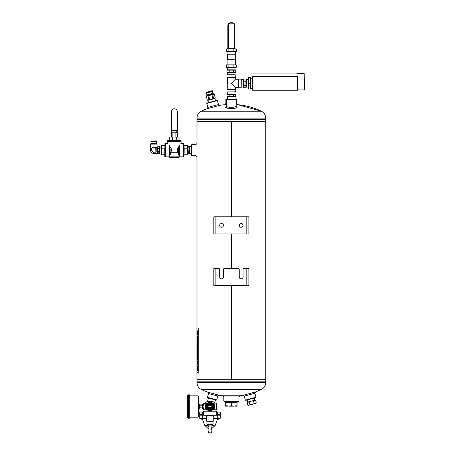 <?xml version="1.0" encoding="UTF-8"?>
<svg xmlns="http://www.w3.org/2000/svg" width="455" height="455" viewBox="0 0 455 455"><rect width="100%" height="100%" fill="white"/><g stroke="black" fill="none" stroke-linecap="round" stroke-linejoin="round"><path stroke-width="0.68" d="M231.447 121.394L231.447 216.796L231.441 121.394L265.743 121.394L231.276 121.394L231.271 216.796L231.276 121.394L196.975 121.394L231.271 121.394M231.447 233.989L231.447 268.376L231.441 233.989M231.447 285.569L231.447 379.288L265.743 379.288L231.441 379.288L231.441 285.569M196.975 372.742L196.975 379.288L231.271 379.288L231.276 285.569L231.271 379.288L196.975 379.288L196.975 381.182L265.743 381.182L196.975 381.182L196.975 382.558L265.743 382.558L265.743 119.5L196.975 119.5L196.975 143.49M231.271 233.989L231.271 268.376L231.276 233.989M215.886 233.989L213.822 233.989L213.822 216.796L215.886 216.796L215.886 233.989L248.896 233.989L248.896 216.796L215.886 216.796M219.668 225.39A1.894 1.894 0 0 0 221.557 227.284A1.894 1.894 0 0 0 223.45 225.39A1.894 1.894 0 0 0 221.557 223.502A1.894 1.894 0 0 0 219.668 225.39M239.267 225.39A1.894 1.894 0 0 0 241.161 227.284A1.894 1.894 0 0 0 243.05 225.39A1.894 1.894 0 0 0 241.161 223.502A1.894 1.894 0 0 0 239.267 225.39M215.886 285.569L213.822 285.569L213.822 268.376L215.886 268.376L215.886 285.569L248.896 285.569L248.896 268.376L243.738 268.376L243.05 269.064L243.05 276.976A1.894 1.894 0 0 1 241.161 278.864A1.894 1.894 0 0 1 239.267 276.976L239.267 269.064L238.579 268.376L224.139 268.376L223.45 269.064L223.45 276.976A1.894 1.894 0 0 1 221.557 278.864A1.894 1.894 0 0 1 219.668 276.976L219.668 269.064L218.98 268.376L215.886 268.376M206.769 103.427L207.008 103.006L216.972 100.339L217.393 100.583L206.769 103.427L208.094 108.392M218.457 104.548L219.742 105.367L207.122 108.745L207.827 107.397L218.457 104.548L217.393 100.583M191.817 155.604L191.47 155.263L191.47 144.946L191.817 144.605L191.817 155.604L195.872 155.604M226.544 99.469L226.891 99.122L236.515 99.122L236.862 99.469L226.544 99.469L226.544 107.63M225.856 104.627L225.856 99.469L226.203 99.122M236.173 103.575L236.862 103.575L237.891 104.696L261.386 111.202C264.167 112.675 265.618 114.978 265.743 118.118L265.743 119.5L196.975 119.5L196.975 118.118C197.1 114.978 198.551 112.675 201.332 111.202L261.386 111.202A69.564 69.564 0 0 0 237.891 104.696L236.173 104.696M216.739 399.894L207.44 397.403L207.679 397.824L216.318 400.138L216.739 399.894L217.78 396.004L219.065 395.196A69.564 69.564 0 0 0 222.762 395.759L239.956 395.759L242.976 395.315L255.596 391.937L261.386 389.48C264.167 388.007 265.618 385.703 265.743 382.558M238.926 401.111L238.579 401.452L224.139 401.452L223.792 401.111L238.926 401.111L238.926 396.914L223.792 396.914L223.792 401.111M255.596 391.937L254.891 393.285L244.261 396.134L242.976 395.315M207.44 397.403L208.481 393.512L217.78 396.004M208.481 393.512L207.77 392.17L219.065 395.196M236.162 106.089C236.202 107.727 226.516 107.727 226.556 106.095M236.054 105.731L236.879 106.743C239.091 109.149 223.627 109.149 225.839 106.743L226.664 105.731M226.544 103.575L225.856 103.575L224.827 104.696L226.544 104.696M255.955 397.255L255.71 397.676L245.745 400.343L245.325 400.099L255.955 397.255L254.891 393.285M243.988 395.116L245.325 400.099M213.037 415.551L206.923 415.551M216.352 404.853L216.438 408.112L216.438 404.478C216.006 405.843 216.006 407.208 216.438 408.579L216.438 409.762L212.974 409.762M209.078 410.973L203.499 411.235L209.533 411.235M210.42 411.235L216.461 411.235L216.461 415.29L203.499 415.29L203.499 411.235M210.875 410.973L216.461 411.235M203.499 415.29L216.461 415.29M206.98 403.295L203.516 403.295L203.914 406.525L203.516 409.762L206.98 409.762M212.525 403.033L216.176 403.033L212.974 403.295M207.429 403.033L203.516 403.295M207.429 410.023L203.516 409.762M216.438 409.762L212.525 410.023M209.977 415.989L206.701 415.989L206.701 421.228L213.253 421.228L213.253 415.989L209.977 415.989M206.923 421.444L206.923 424.003L213.037 424.003L213.037 421.444L206.701 421.228M211.683 432.25A2.127 2.127 0 0 1 208.271 432.25L211.7 432.074L211.7 430.976L208.271 430.976M211.689 425.988L209.977 425.988L211.689 425.988M208.265 425.988L209.977 425.988L207.69 425.812L208.265 425.988L207.69 425.812L207.69 424.708L208.265 424.526L208.834 424.708L208.834 425.812M211.956 424.526L212.263 425.812M211.12 425.812L211.12 424.708L211.689 424.526L208.834 424.708M211.12 424.708L209.977 424.526M208.265 424.526L211.689 424.526M229.32 406.167L233.398 406.167L231.362 405.701L229.32 406.167L225.68 405.701L225.68 406.167L227.722 406.167M234.996 406.167L237.038 406.167L237.038 405.701L233.398 406.167M225.617 401.452L225.617 402.669L237.1 402.669L237.1 401.452M234.996 402.669L237.038 403.136L237.038 402.669M237.038 403.136L237.038 405.701M229.32 402.669L231.362 403.136L233.398 402.669M231.362 403.136L231.362 405.701M225.68 402.669L225.68 403.136L227.722 402.669M225.68 403.136L225.68 405.701M205.677 404.046L209.977 401.566L214.277 404.046L214.277 409.011L209.977 411.491L207.827 410.251A4.3 4.3 0 0 0 214.277 406.525A4.3 4.3 0 0 0 207.827 402.806A4.3 4.3 0 0 0 205.677 406.525L205.677 404.046M205.677 409.011L207.827 410.251A4.3 4.3 0 0 1 205.677 406.525L205.677 409.011M210.921 407.071A1.092 1.092 0 0 1 209.033 407.071A1.092 1.092 0 0 1 209.977 405.433A1.092 1.092 0 0 1 210.921 407.071M210.102 401.634L213.025 401.634A5.767 5.767 0 0 1 214.561 403.033M205.393 403.033A5.767 5.767 0 0 1 206.928 401.634L209.852 401.634M216.461 412.116L220.237 412.116L220.237 414.738L216.461 414.738M203.499 414.738L199.717 414.738L199.717 412.116L203.499 412.116M201.463 415.176L201.463 414.738M203.499 415.176L199.717 415.176L199.717 418.281L206.701 418.281M217.706 415.176L217.706 418.281L220.237 418.281L220.237 415.176L216.461 415.176M217.706 418.281L213.253 418.281M217.706 412.116L217.706 414.738M216.091 418.281L219.236 418.281M200.718 418.281L203.863 418.281M217.956 419.146L217.956 418.549L218.36 419.243L216.967 419.243L218.36 419.243L217.49 418.373M217.371 419.146L217.075 418.549L217.075 419.243M201.997 419.146L201.997 418.549L201.593 419.243L202.879 419.243M202.134 418.549L202.987 419.243M216.967 414.738L216.967 415.176M207.69 425.374L204.739 425.374L202.464 419.243M212.263 425.374L215.215 425.374L217.49 419.243M204.739 425.374L208.885 429.241M211.069 429.52L211.598 429.474M202.589 419.146L202.879 418.549L202.879 419.237M201.593 414.738L201.593 415.176M206.513 425.374L208.885 426.966M211.069 427.251L211.353 427.222M215.545 399.928L214.498 402.954M209.59 401.634L207.628 401.111L208.458 398.028M207.588 401.634L208.538 401.355M248.134 401.981L254.948 400.155L255.602 400.332L254.459 400.286L253.492 400.895L251.296 401.134L247.167 402.59L247.645 402.112L247.167 402.59L247.844 405.126L248.498 405.303L252.15 404.324L249.954 404.563L248.987 405.172M254.271 398.057L254.84 400.184M255.602 400.332L256.279 402.868L252.15 404.324L255.801 403.346L256.279 402.868M249.272 402.027L249.954 404.563M253.492 400.895L254.174 403.431M198.534 411.548L198.534 403.255M199.671 408.931L199.671 407.822L202.464 407.822L202.464 408.931L198.625 408.931M199.671 407.822L199.671 404.125L198.625 404.125M202.464 407.822L202.464 405.234L199.671 405.234M202.464 405.234L202.464 404.125L199.671 404.125M198.101 395.867L198.101 417.189L198.534 416.752L198.534 396.305L198.101 395.867L189.769 395.867M198.534 401.111L198.534 399.325L198.534 401.111M189.678 394.838L189.769 418.134L188.404 418.219L188.404 394.838L189.678 394.838L189.678 418.219M188.404 394.838L187.534 395.708L187.534 417.349L188.404 418.219M198.221 372.742L198.261 328.038L196.93 328.038L196.93 372.742L198.221 372.742L198.221 328.038M196.998 355.048L196.958 358.489L197.294 352.909C197.106 355.6 196.987 355.6 196.941 352.909C196.987 355.6 197.106 355.6 197.294 352.909C197.123 355.6 197.009 355.6 196.958 352.909L196.941 348.991L196.958 352.909M196.958 348.991C196.975 347.791 197.009 347.791 197.055 348.991C196.992 347.791 196.958 347.791 196.941 348.991C196.958 347.791 196.992 347.791 197.038 348.991L197.055 352.682M197.129 358.728C197.18 359.689 197.243 359.689 197.311 358.728C197.225 359.689 197.163 359.689 197.112 358.728L197.038 357.141L197.112 358.728C197.163 359.689 197.225 359.689 197.294 358.728L197.345 356.783L197.396 358.512C197.504 359.751 197.629 359.751 197.766 358.512L197.766 349.986L197.379 347.95L197.112 349.986M197.362 356.783L197.396 358.512C197.504 359.751 197.629 359.751 197.766 358.512M197.038 357.141L197.038 358.489C196.992 359.689 196.958 359.689 196.941 358.489C196.958 359.689 196.992 359.689 197.038 358.489C197.009 359.689 196.975 359.689 196.958 358.489M197.311 350.31L197.396 355.048M197.396 346.755C197.504 348.001 197.629 348.001 197.766 346.755C197.629 348.001 197.504 348.001 197.396 346.755L197.413 343.064L197.396 346.755M197.311 343.064L197.294 345.635C197.106 348.325 196.987 348.325 196.941 345.635C196.987 348.325 197.106 348.325 197.294 345.635C197.123 348.325 197.009 348.325 196.958 345.635L196.941 341.699L196.958 345.635M197.049 341.699C196.998 340.397 196.958 340.397 196.941 341.699C196.958 340.397 196.998 340.397 197.049 341.699L197.049 345.453M197.112 345.453L197.129 342.734L197.112 345.453M197.766 346.755L197.766 342.734L197.379 340.693L197.112 342.734M197.038 329.898L196.958 339.663C196.975 340.96 197.015 340.966 197.066 339.68M196.987 334.015L197.004 332.122M197.766 339.726C197.629 340.971 197.504 340.971 197.396 339.726L197.294 338.492L197.396 339.726C197.504 340.971 197.629 340.971 197.766 339.726L197.641 336.387L197.004 336.387L197.68 332.548L197.021 329.898L196.987 332.122M197.294 338.492L197.294 339.783C197.225 340.744 197.163 340.744 197.112 339.783C197.163 340.744 197.225 340.744 197.294 339.783C197.243 340.744 197.18 340.744 197.129 339.783L197.112 338.492L197.129 339.783M197.049 338.492L197.049 339.68C196.998 340.966 196.958 340.96 196.941 339.663C196.958 340.96 196.998 340.966 197.049 339.68M196.958 339.663L196.941 335.284M197.567 368.305L197.567 370.768M196.958 364.142L196.958 369.778C196.975 371.052 197.009 371.052 197.06 369.778M196.958 361.452L196.975 359.592M196.958 369.778L196.941 369.778C196.958 371.052 196.992 371.052 197.043 369.778L197.043 368.186L197.533 368.186L197.533 365.894L197.004 365.894L197.703 362.277L197.004 359.7L196.975 361.452M196.941 365.018L196.941 369.778C196.958 371.052 196.992 371.052 197.043 369.778M196.975 364.142L196.958 365.018M197.083 362.191L197.191 362.8M197.066 363.409L197.208 362.8M197.379 369.54L197.561 370.563L197.561 368.51L197.379 369.54M197.578 370.563L197.578 368.51M197.464 369.989L197.68 369.085M197.567 369.221L197.464 369.818L197.464 369.221M197.413 339.726C197.521 340.971 197.646 340.971 197.783 339.726M197.004 334.015L196.958 334.317M196.975 334.317L196.958 335.284M197.1 333.578L197.1 332.56M197.385 340.693L197.129 342.734M197.066 341.699C197.015 340.397 196.975 340.397 196.958 341.699M197.413 346.755C197.521 348.001 197.646 348.001 197.783 346.755M197.413 358.512C197.521 359.751 197.646 359.751 197.783 358.512M197.385 347.95L197.129 349.986M197.572 369.221L197.572 369.221C197.612 369.87 197.635 369.87 197.658 369.221L197.572 369.221C197.612 369.87 197.635 369.87 197.658 369.221M235.724 94.515L235.133 94.174L227.585 94.174L226.994 94.515L235.724 94.515L235.724 96.579L233.546 96.579L233.546 94.515M235.724 96.579L235.133 96.921L227.585 96.921L226.994 96.579L226.994 94.515M229.178 94.515L229.178 96.579L226.994 96.579M229.178 96.579L233.546 96.579M189.9 153.887L189.9 146.322M188.376 146.322L189.61 146.322L189.61 153.887L188.04 153.887L188.04 146.322L188.376 146.322L188.04 148.216L188.376 153.887M188.04 150.105L188.04 148.216M189.61 150.105L188.376 150.105M179.52 144.986L178.656 146.897L179.52 144.986C181.608 142.893 181.608 142.893 179.52 144.986L179.52 156.833L183.206 156.833L183.206 143.376L181.124 143.376L181.124 141.323L167.645 141.323L167.645 143.376L165.677 143.376L165.677 156.833L169.368 156.833L169.368 145.1L170.107 146.897L169.368 145.1C167.133 142.859 167.133 142.859 169.368 145.1M168.134 143.865L167.77 143.501M170.107 155.104C169.482 157.1 169.482 157.1 170.107 155.104L170.54 152.709L170.107 155.104L170.107 146.897C171.768 148.722 171.916 150.656 170.54 152.709L178.224 152.709C176.853 150.65 177.001 148.711 178.656 146.897L178.656 155.104L178.224 152.709M181.005 143.49L180.669 143.831M178.656 155.104C179.315 157.049 179.315 157.049 178.656 155.104M184.161 154.745L187.363 154.745L187.363 145.463L184.161 145.463M184.161 148.182L187.363 148.182M184.161 152.027L187.363 152.027M184.161 150.105L183.991 156.833L183.991 143.37L184.161 150.105M183.991 143.37L183.308 143.37L183.308 156.833L183.991 156.833M179.06 156.833L179.06 157.521L169.709 157.521L169.709 156.833L179.52 156.833M161.474 152.027L164.761 152.027L164.761 154.745L161.474 154.745L161.474 145.463L164.761 145.463M164.761 152.027L164.761 148.182L161.474 148.182M164.932 143.376L164.761 156.662L165.575 156.833L165.575 143.376L164.932 143.376L164.932 156.833M167.645 140.532L167.645 141.221L181.124 141.221L181.124 140.532L167.815 140.362L181.124 140.532M172.462 140.362L169.743 140.362L169.743 137.097L172.462 137.097L172.462 140.362M179.025 140.362L179.025 137.097L176.307 137.097L176.307 140.362M176.307 137.097L172.462 137.097M177.291 132.752L177.291 111.663A2.906 2.906 0 0 0 174.384 108.779A2.906 2.906 0 0 0 171.472 111.663L171.472 132.752M227.005 89.22L227.068 77.185L227.005 77.526L235.485 77.356L235.485 79.25L238.926 79.079L238.579 79.022L238.926 79.079L238.926 87.667L238.579 87.724L238.926 87.667L238.75 79.25L235.315 79.25L231.362 83.373L235.485 87.332L235.315 89.22L227.176 89.22L227.176 77.526L227.005 89.22M235.917 78.988L238.579 79.022L235.883 79.193L235.542 78.851L235.65 77.185L235.917 78.988L241.332 79.159L241.161 87.758L241.161 78.988M238.75 87.496L235.883 87.553L235.542 87.895L235.917 87.758L235.65 89.561L235.713 89.22L227.233 89.39L227.403 77.526L235.315 77.526L235.315 79.25L231.362 83.373L235.315 87.496L238.579 87.332L238.75 79.25M227.147 91.973L235.741 91.796L227.147 91.973M235.03 72.578L235.03 74.779L227.147 74.779L227.693 74.779L227.693 72.578M227.403 77.526L227.068 77.185L235.485 77.356M235.542 87.895L235.315 89.22L235.65 89.561L227.233 89.39M235.724 70.167L235.133 69.825L227.585 69.825L226.994 70.167L235.724 70.167L235.724 72.231L233.546 72.231L233.546 70.167M235.724 72.231L235.133 72.578L227.585 72.578L226.994 72.231L226.994 70.167M229.178 70.167L229.178 72.231L226.994 72.231M229.178 72.231L233.546 72.231M227.995 48.258L227.995 48.713M234.723 48.258L234.723 48.713M228.876 64.872L228.876 67.238L227.636 67.624L226.397 67.238L226.397 64.872L236.321 64.872L236.321 67.238L235.081 67.624L236.321 67.238M235.639 64.872L235.639 59.713L227.079 59.713L227.079 64.872M235.639 51.461L235.639 54.213L227.079 54.213L227.079 51.461M233.842 64.872L233.842 67.238L235.081 67.624L231.362 67.624L233.842 67.238M228.876 67.238L231.362 67.624L227.062 67.624L226.397 67.238M233.842 49.094L231.362 48.713L228.876 49.094L227.636 48.713L226.397 49.094L226.397 51.461L236.321 51.461L236.321 49.094L235.081 48.713L233.842 49.094L233.842 51.461M228.876 49.094L228.876 51.461M235.081 48.713L236.321 49.094L235.081 48.713L227.062 48.713L226.397 49.094M234.467 48.258L234.467 25.503A2.321 2.321 0 0 0 232.147 23.182L230.571 23.182A2.321 2.321 0 0 0 228.251 25.503L227.824 25.503L227.824 48.258L234.894 48.258L234.894 25.503L234.894 48.258M230.571 23.182L230.571 22.75L232.147 22.75L230.571 22.75A2.753 2.753 0 0 0 227.824 25.503M232.147 22.75A2.753 2.753 0 0 1 234.894 25.503A2.753 2.753 0 0 0 232.147 22.75L232.147 23.182M245.939 87.741L246.286 87.144L246.286 79.602L245.939 79.005L245.939 87.741L243.874 87.741L243.874 85.557L245.939 85.557M243.874 87.741L243.533 87.144L243.533 79.602L243.874 79.005L245.939 79.005M245.939 81.189L243.874 81.189L243.874 79.005M243.874 81.189L243.874 85.557M208.606 100.032L208.219 100.237M207.326 100.111L208.93 99.679L207.895 95.829L206.269 96.261L207.304 100.117L206.291 96.255M208.93 99.679L212.883 98.621L211.848 94.771L207.895 95.829M209.698 99.474L208.663 95.624M212.883 98.621L215.255 97.984L214.22 94.134L211.848 94.771M213.651 98.416L212.616 94.566M207.304 100.117L207.81 100.407L214.982 98.485L215.272 97.979L214.22 94.134M208.447 102.62L207.85 100.396M212.468 91.438L206.462 93.047L206.962 94.913L212.968 93.303L212.468 91.438M212.263 90.699L206.274 92.302L206.445 92.939L207.946 92.541L212.434 91.336L212.24 90.687L206.274 92.302M177.41 137.097L177.41 132.752L171.359 132.752L171.359 137.097M175.897 132.752L175.897 137.097M172.872 132.752L172.872 137.097M174.384 130.841L177.222 130.574L171.546 130.574L174.384 130.841M157.692 147.266L157.913 153.71L159.648 153.699L159.876 152.943L159.648 152.186L157.913 152.186M156.054 148.347L156.054 149.012L155.923 148.034L157.692 146.8L157.692 153.403L159.648 153.71L159.648 148.023L157.913 148.023M159.648 148.023L159.648 146.51L157.692 146.829M159.876 152.943L159.648 146.499L159.648 151.617L157.913 151.617M159.648 148.592L157.913 148.592M159.648 152.186L159.648 151.617M156.054 151.708L155.923 152.089L153.767 152.175L155.923 152.175L156.184 151.777L155.917 148.034L155.439 147.687L152.163 147.818M157.202 146.8L155.752 147.955L155.923 152.175M157.072 146.669L157.072 144.093L150.469 144.093L150.469 150.105A3.299 3.299 0 0 0 153.767 153.403L157.692 153.403M156.548 141.107L150.986 141.107L150.986 141.448L156.548 141.448L156.378 140.936L150.986 141.107M159.876 147.158L161.474 147.158M150.986 143.422L150.986 141.494L156.548 141.494L156.548 143.422L150.986 143.422L150.469 144.093M157.072 144.093L156.548 143.422M155.371 147.818L155.838 147.949M208.509 409.073A2.94 2.94 0 0 1 208.509 403.983A2.94 2.94 0 0 1 212.917 406.525A2.94 2.94 0 0 1 208.509 409.073M208.782 408.596A2.383 2.383 0 0 1 208.782 404.461A2.383 2.383 0 0 1 212.36 406.525A2.383 2.383 0 0 1 208.782 408.596M207.281 404.973A3.111 3.111 0 0 1 212.673 404.973A3.111 3.111 0 0 1 209.977 409.642A3.111 3.111 0 0 1 207.281 404.973M211.888 409.836A3.822 3.822 0 0 0 211.888 403.221A3.822 3.822 0 0 0 206.155 406.525A3.822 3.822 0 0 0 211.888 409.836L213.475 408.92A4.237 4.237 0 0 0 213.799 408.363L213.799 404.694A4.237 4.237 0 0 0 213.475 404.137L210.301 402.305A4.237 4.237 0 0 0 209.653 402.305L206.479 404.137A4.237 4.237 0 0 0 206.155 404.694L206.155 408.363A4.237 4.237 0 0 0 206.479 408.92L209.653 410.751A4.237 4.237 0 0 0 210.301 410.751L211.888 409.836M209.021 408.18A1.911 1.911 0 0 1 209.021 404.876A1.911 1.911 0 0 1 211.888 406.525A1.911 1.911 0 0 1 209.021 408.18M208.418 409.227A3.111 3.111 0 0 1 207.281 404.973A3.111 3.111 0 0 1 211.535 403.83A3.111 3.111 0 0 1 212.673 408.084A3.111 3.111 0 0 1 208.418 409.227M211.871 407.617A2.184 2.184 0 0 1 208.885 408.419A2.184 2.184 0 0 1 208.089 405.433A2.184 2.184 0 0 1 211.069 404.637A2.184 2.184 0 0 1 211.871 407.617M252.952 76.497L252.952 73.056L297.655 73.056L297.655 73.403L304.19 73.403L304.531 89.908L297.655 89.908M252.61 76.497L252.61 90.249L297.655 90.249L297.655 76.497L252.61 76.497M250.546 78.215L252.61 78.215M248.481 89.049L250.546 89.049L250.546 83.373L248.481 83.373L248.481 89.049M248.481 83.373L248.481 77.697L250.546 77.697L250.546 83.373M246.832 233.989L246.832 216.796M246.832 285.569L246.832 268.376M265.743 118.118L196.975 118.118M196.975 382.558C197.1 385.703 198.551 388.007 201.332 389.48L261.386 389.48M202.458 412.116L202.458 414.738M202.458 415.176L202.458 418.281M235.883 87.553L238.579 87.553L235.485 87.496L235.485 89.39M235.741 78.817L235.741 74.95L226.977 74.95L226.977 91.796M235.542 78.851L235.883 79.193M228.251 25.503L228.251 48.258M234.467 25.503L234.894 25.503M206.269 96.261L206.798 95.641L213.475 93.849L214.242 94.128M156.184 151.777L156.184 148.432M150.469 150.105L151.703 150.105A2.07 2.07 0 0 0 153.767 152.175L153.767 153.403M155.439 147.687L152.095 147.687M153.767 152.089A1.985 1.985 0 0 1 151.782 150.105L151.703 147.949M151.782 150.105L151.782 147.949L155.752 147.949M211.854 403.278A3.754 3.754 0 0 0 206.223 406.525A3.754 3.754 0 0 0 211.854 409.779A3.754 3.754 0 0 0 211.854 403.278M196.975 155.28L196.975 328.038M195.872 144.605L191.817 144.605M236.862 103.575L236.862 99.469M224.827 104.696A69.564 69.564 0 0 0 218.724 105.543M207.122 108.745A69.564 69.564 0 0 0 201.332 111.202M201.332 389.48A69.564 69.564 0 0 0 207.77 392.17M238.926 396.914L239.956 395.759M223.792 396.914L222.762 395.759M196.987 156.736L195.86 155.593M196.987 143.473L195.86 144.616M235.832 99.122L236.173 99.469L236.173 107.63M204.921 410.023L204.921 410.973M215.033 410.023L215.033 410.973M216.438 403.295L216.438 404.478M208.259 432.074L208.259 430.976M211.069 430.976L211.069 425.988M208.885 430.976L208.885 425.988M207.998 424.526L207.69 424.708M206.923 424.003L207.446 424.526M213.037 424.003L212.508 424.526M218.491 415.176L218.491 414.738M217.661 418.896L217.661 417.849L217.661 418.896L216.967 419.243M201.593 419.243L202.293 418.896L202.293 417.849M218.36 414.738L218.36 415.176M215.215 425.374L211.069 429.241M202.987 414.738L202.987 415.176M247.184 399.956L247.753 402.084M203.612 404.757L202.464 404.757M203.612 408.294L202.464 408.294M198.101 417.189L189.769 417.189M227.693 91.973L227.693 94.174M235.03 91.973L235.03 94.174M227.693 96.921L227.693 99.122M235.03 96.921L235.03 99.122M191.47 146.436L189.934 146.436M191.47 153.773L189.934 153.773M187.363 153.051L188.04 153.051M187.363 147.158L188.04 147.158M169.709 156.833L169.368 156.833M235.741 87.929L235.741 91.796M235.917 87.758L241.161 87.758M227.693 67.624L227.693 69.825M235.03 67.624L235.03 69.825M227.403 54.213L227.403 59.713M235.315 54.213L235.315 59.713M248.481 79.705L246.286 79.705M248.481 87.041L246.286 87.041M243.533 79.705L241.332 79.705M243.533 87.041L241.332 87.041M215.533 100.726L214.936 98.496M213.475 93.849L212.968 93.303M206.798 95.641L206.962 94.913M176.785 132.752L176.785 130.841M171.984 132.752L171.984 130.841M159.876 153.051L161.474 153.051M159.648 146.499L157.913 146.499M250.546 88.532L252.61 88.532"/></g></svg>
